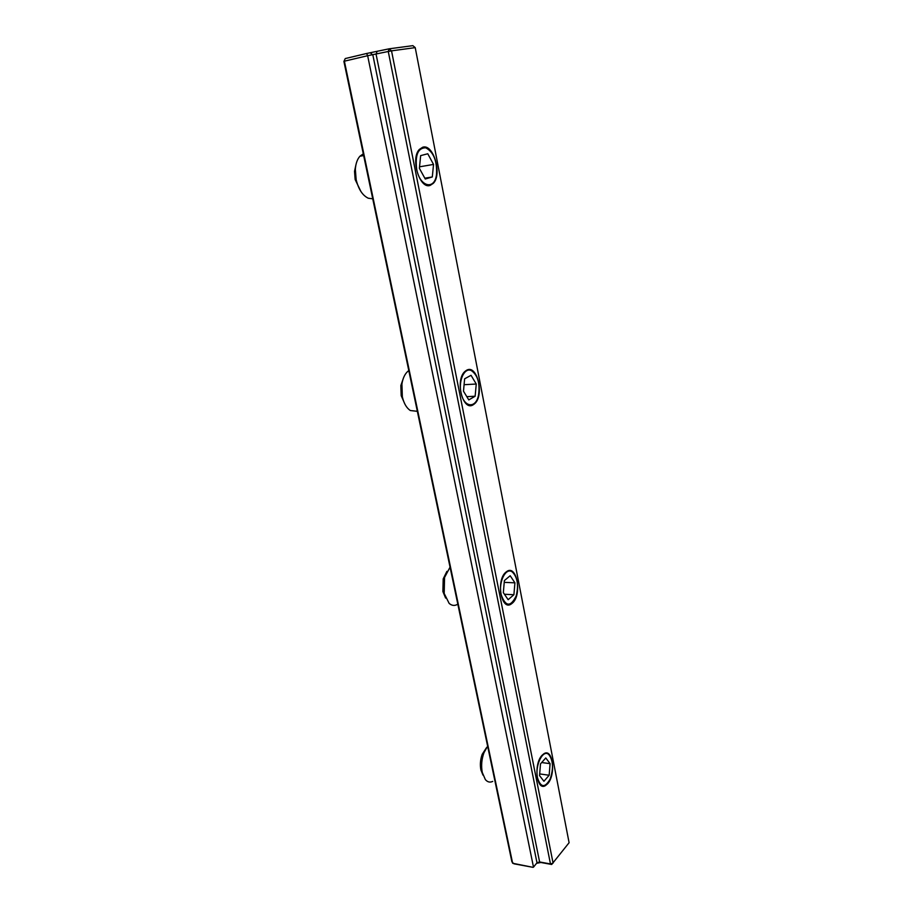 <?xml version="1.0" encoding="UTF-8"?>
<svg xmlns="http://www.w3.org/2000/svg" width="913" height="913" viewBox="0 0 913 913"><rect width="100%" height="100%" fill="white"/><g stroke="black" fill="none" stroke-linecap="round" stroke-linejoin="round"><path stroke-width="1.37" d="M547.64 783.765L545.506 785.568C536.604 791.525 533.409 763.976 542.048 755.313L543.931 753.727C552.879 747.724 556.154 774.783 547.64 783.765M512.227 603.253L511.634 603.721C501.34 612.144 495.576 579.766 506.099 572.017L506.395 571.789C516.769 563.31 522.556 595.15 512.227 603.253M415.221 47.624L569.096 842.71L551.692 864.474L550.471 863.938L553.084 863.116L391.529 50.854L415.221 47.624L412.847 45.65L389.109 48.823L391.529 50.854L388.265 51.493L389.109 48.823L366.604 53.49L345.251 58.558L343.904 61.445L345.251 58.558M343.904 61.445L511.908 861.838L513.916 863.801L533.055 867.35L512.638 863.264L344.384 61.194L367.654 55.704L366.604 53.49M536.992 862.774L533.5 867.133L367.654 55.704L388.265 51.493L550.471 863.938L539.606 861.963L536.992 862.774L372.858 54.985L370.45 52.965M536.547 863.344L540.85 862.488L551.692 864.474M422.753 147.198C433.527 143.603 442.394 174.543 433.31 183.33L430.24 185.362C419.809 189.699 410.211 158.668 419.341 149.424L422.753 147.198M466.52 370.29C477.259 363.694 484.712 395.728 474.486 403.843L473.276 404.733C462.834 412.014 454.697 379.922 465.002 371.397L466.52 370.29M492.712 781.391C489.984 782.715 487.531 782.121 485.362 779.599L482.281 772.489C481.048 765.95 481.596 759.388 483.936 752.78L487.622 746.161M486.469 747.713L482.201 754.309C480.341 759.548 479.907 764.752 480.889 769.921L483 775.137M537.517 777.899C534.664 765.402 543.189 748.443 548.941 754.731C553.221 760.632 553.609 768.735 550.14 779.04C544.97 788.124 540.758 787.748 537.517 777.899M549.17 775.251L543.92 781.277L539.549 775.605L540.496 763.861L545.78 757.938L550.083 763.656L549.17 775.251L539.686 773.927M541.671 762.538L550.083 763.656M457.824 604.166C454.822 606.049 451.935 605.798 449.15 603.402L444.186 593.45L444.563 577.484L450.052 567.144M446.891 571.378L443.193 578.899L442.896 591.544L445.601 598.061M511.577 603.767L510.892 603.676M501.111 594.534C498.281 581.969 505.916 566.893 512.319 571.995C517.488 577.176 518.789 585.142 516.21 595.892C510.584 607.316 505.551 606.86 501.111 594.534M513.905 594.728L508.142 599.693L503.337 592.64L504.375 580.577L510.196 575.738L514.921 582.825L513.905 594.728L504.433 594.249M504.227 582.346L514.921 582.825M417.344 411.318L410.314 410.53C406.513 407.963 403.866 403.375 402.336 396.756L401.925 383.996C402.827 378.324 404.756 374.147 407.7 371.443L408.796 370.61M403.466 377.959L400.841 385.56L401.184 395.66L404.961 404.254M461.019 392.579C458.28 380.219 464.671 367.015 471.428 370.655C477.784 375.243 480.158 383.403 478.526 395.124C475.924 409.047 463.656 407.62 461.019 392.579M475.137 396.242L468.78 399.905L463.484 391.198L464.626 378.815L471.04 375.3L476.255 384.031L475.137 396.242L466.805 396.653M464.078 384.704L476.255 384.031M372.744 198.817L368.281 198.224C362.529 195.462 358.489 189.265 356.15 179.644L355.34 169.236C355.75 163.564 357.28 159.227 359.916 156.237L363.294 153.829M356.013 164.431L354.518 171.313L355.157 179.553L360.886 191.468M416.659 169.088C415.038 154.879 418.074 147.78 425.755 147.803C433.549 152.014 437.144 160.825 436.54 174.212C434.908 190.543 419.82 187.119 416.659 169.088M432.306 176.962L425.264 179.005L419.387 168.334L420.653 155.621L427.775 153.761L433.538 164.42L432.306 176.962L424.819 178.195M419.535 166.817L433.538 164.42M540.85 862.488L539.606 861.963L376.11 54.358L376.943 51.699M544.719 785.454L545.506 785.568M473.733 403.877L474.486 403.843M432.488 183.456L433.31 183.33M482.201 754.309L483.936 752.78M443.193 578.899L444.563 577.484M512.319 571.995L511.725 571.116M400.841 385.56L401.925 383.996M407.7 371.443L408.956 371.363M471.428 370.655L470.8 369.879M354.518 171.313L355.34 169.236M359.916 156.237L363.659 155.552M425.755 147.803L425.047 147.096"/></g></svg>
